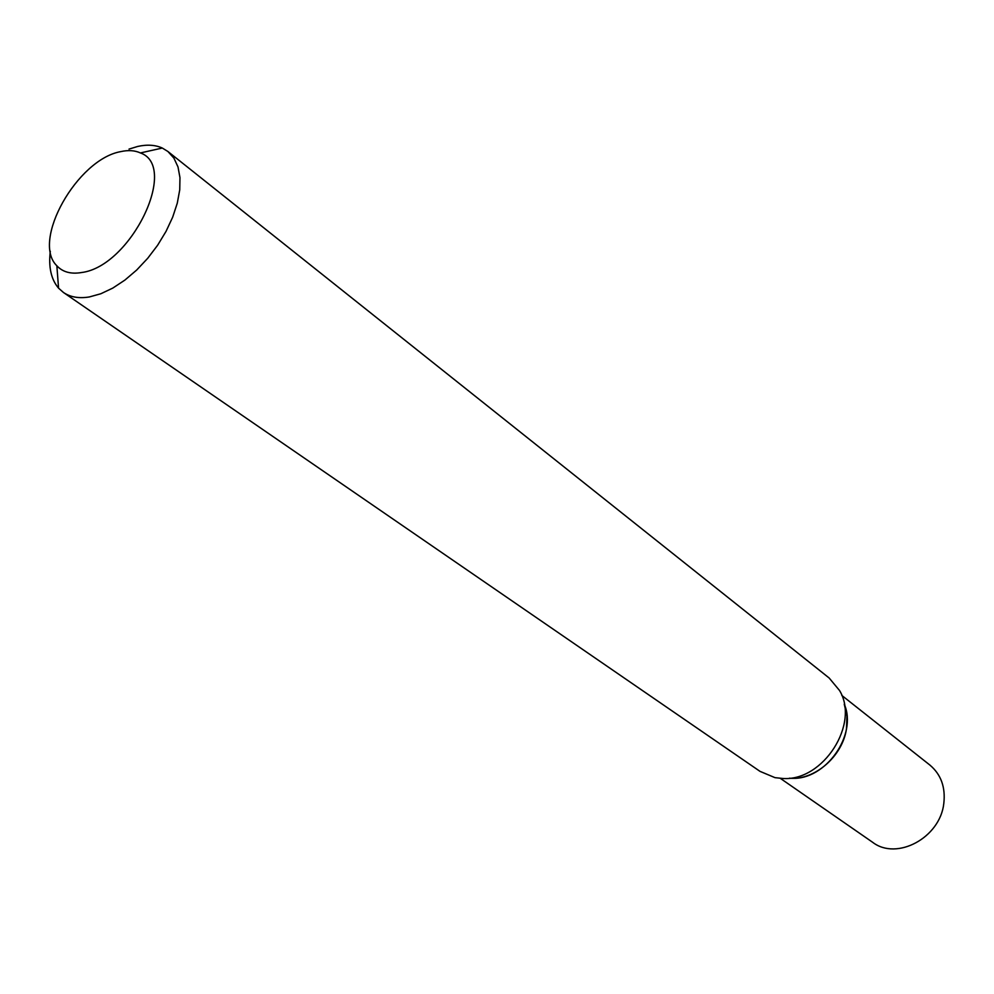 <?xml version="1.0" encoding="UTF-8"?>
<svg xmlns="http://www.w3.org/2000/svg" width="994" height="994" viewBox="0 0 994 994"><rect width="100%" height="100%" fill="white"/><g stroke="black" fill="none" stroke-linecap="round" stroke-linejoin="round"><path stroke-width="1.49" d="M81.57 272.53C130.761 266.516 179.243 166.458 140.415 152.939C134.824 150.38 128.238 149.945 120.684 151.635C77.246 159.288 31.112 241.008 56.857 265.783C62.709 272.083 70.947 274.332 81.57 272.53M129.009 149.1L137.607 146.478C147.037 144.354 155.263 144.875 162.308 148.044L167.887 151.473L173.913 158.133L178.001 166.93L179.964 177.615L179.74 189.829L177.28 203.174L172.67 217.189L166.035 231.378L157.624 245.245L147.721 258.278L136.687 270.033L124.909 280.072L112.819 288.074L100.841 293.752L89.373 296.945C78.998 298.66 70.363 297.169 63.467 292.497L58.559 288.161C51.141 279.451 48.395 267.137 50.309 251.233M789.435 778.19C814.347 780.688 842.589 756.384 846.466 728.813L846.963 716.003L844.254 704.15C857.76 734.777 825.592 780.315 791.833 778.29M167.887 151.473L829.158 678.007L839.532 690.495C859.922 723.756 823.392 781.085 783.235 778.513L774.997 777.656L760.025 771.369L63.467 292.497M780.377 778.389L872.67 842.316C896.812 860.953 940.125 837.756 943.803 803.5C945.654 787.248 941.007 774.438 929.875 765.057L841.806 695.427M140.415 152.939L162.308 148.044M56.857 265.783L58.559 288.161"/></g></svg>
